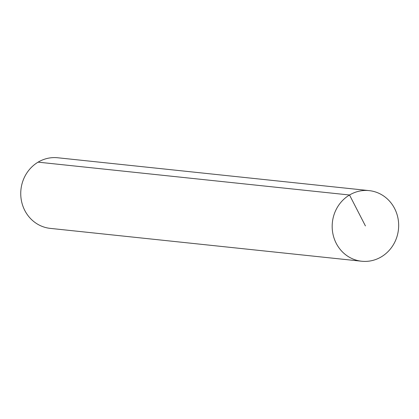 <?xml version="1.0" encoding="UTF-8"?>
<svg xmlns="http://www.w3.org/2000/svg" width="419" height="419" viewBox="0 0 419 419"><rect width="100%" height="100%" fill="white"/><g stroke="black" fill="none" stroke-linecap="round" stroke-linejoin="round"><path stroke-width="0.63" d="M381.311 256.852A35.505 33.221 96 0 0 398.05 218.634A35.505 33.221 96 0 0 369.144 190.619A35.505 33.221 96 0 0 332.382 222.442A35.505 33.221 96 0 0 361.697 261.236A35.505 33.221 96 0 0 381.311 256.852M369.144 190.619L57.712 157.764A35.505 33.221 96 0 0 20.95 189.587A35.505 33.221 96 0 0 50.264 228.381L361.697 261.236M365.42 225.925L349.525 195.003L38.098 162.148"/></g></svg>
